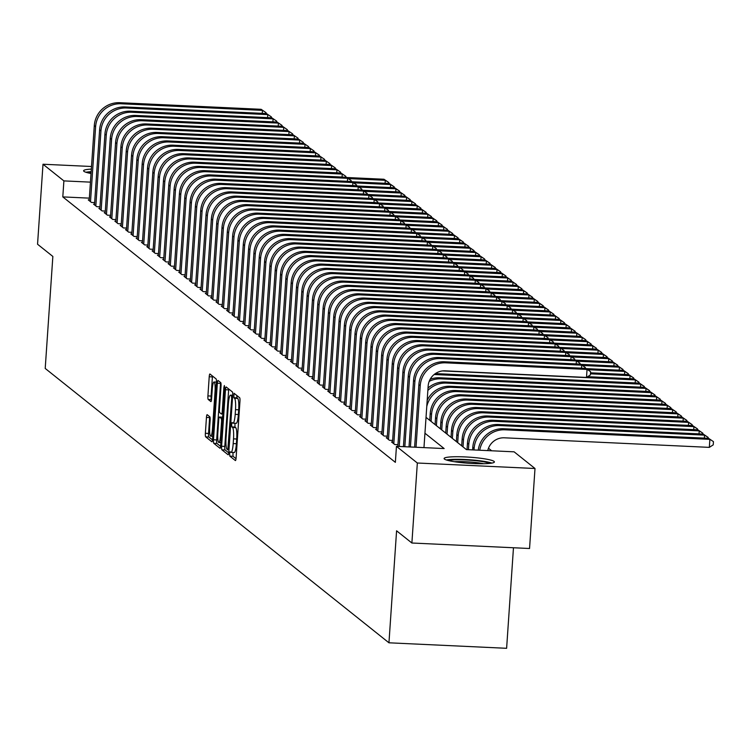 <?xml version="1.0" encoding="UTF-8"?>
<svg xmlns="http://www.w3.org/2000/svg" width="751" height="751" viewBox="0 0 751 751"><rect width="100%" height="100%" fill="white"/><g stroke="black" fill="none" stroke-linecap="round" stroke-linejoin="round"><path stroke-width="1.13" d="M229.599 453.632L229.815 456.12L235.373 460.551A3.173 0.544 -87.3 0 0 235.439 460.579A3.173 0.544 -87.3 0 0 236.105 457.828L239.963 401.287A3.173 0.544 -87.3 0 0 239.653 397.73L234.059 393.28L233.805 397.692L234.519 398.265A10.148 1.746 -87.3 0 1 235.504 409.652L235.185 414.364A10.148 1.746 -87.3 0 1 233.045 423.17A10.148 1.746 -87.3 0 1 232.829 423.085L232.068 422.494L231.599 424.418L231.815 426.906L232.528 427.479A10.148 1.746 -87.3 0 1 233.514 438.866L233.195 443.578A10.148 1.746 -87.3 0 1 231.045 452.384A10.148 1.746 -87.3 0 1 230.839 452.299L230.069 451.708L229.599 453.632M232.96 452.468L232.998 456.27L236.03 458.683M236.762 395.42L236.978 397.842L237.701 398.415L234.519 398.265M234.95 423.264L234.988 427.056L235.711 427.629L232.528 427.479M91.031 173.49A25.205 3.07 -176.1 0 1 83.943 171.341A25.205 3.07 -176.1 0 1 83.605 170.787A25.205 3.07 -176.1 0 1 91.331 169.106M494.055 461.396A25.205 3.07 -176.1 0 1 494.402 461.949A25.205 3.07 -176.1 0 1 471.234 463.433A25.205 3.07 -176.1 0 1 444.451 459.077A25.205 3.07 -176.1 0 1 444.104 458.523A25.205 3.07 -176.1 0 1 467.272 457.04A25.205 3.07 -176.1 0 1 494.055 461.396M207.182 414.702A3.173 0.544 -87.3 0 0 207.116 414.674A3.173 0.544 -87.3 0 0 206.45 417.434L205.37 433.289A3.173 0.544 -87.3 0 0 205.68 436.847L211.838 441.766A3.173 0.544 -87.3 0 0 211.904 441.795A3.173 0.544 -87.3 0 0 212.58 439.044L216.429 382.503A3.173 0.544 -87.3 0 0 216.119 378.945L209.961 374.026A3.173 0.544 -87.3 0 0 209.895 373.998A3.173 0.544 -87.3 0 0 209.219 376.749L207.914 395.918A3.173 0.544 -87.3 0 0 208.224 399.476L210.862 401.578A3.173 0.544 -87.3 0 0 210.928 401.607A3.173 0.544 -87.3 0 0 211.594 398.856L212.242 389.347A8.486 1.455 -87.3 0 1 214.035 381.987A8.486 1.455 -87.3 0 1 215.039 391.581L212.505 428.802A8.486 1.455 -87.3 0 1 210.712 436.162A8.486 1.455 -87.3 0 1 209.707 426.568L210.13 420.372A3.173 0.544 -87.3 0 0 209.82 416.814L207.182 414.702M426.024 417.368L466.418 449.605L514.116 451.83L535.003 468.502L529.549 548.502L411.886 543.011L396.584 530.797L388.952 642.8L45.21 368.45L52.852 256.448L37.55 244.235L43.004 164.234L91.509 166.497M411.886 543.011L417.34 463.01L396.453 446.338L444.151 448.563L424.944 433.233M89.35 198.142L62.802 196.903L395.364 462.344L396.453 446.338M62.802 196.903L63.891 180.897L43.004 164.234M221.611 446.254A3.173 0.544 -87.3 0 0 221.921 449.811L228.079 454.73A3.173 0.544 -87.3 0 0 228.154 454.759A3.173 0.544 -87.3 0 0 228.82 452.008L232.679 395.467A3.173 0.544 -87.3 0 0 232.369 391.909L226.201 386.99A3.173 0.544 -87.3 0 0 226.135 386.962A3.173 0.544 -87.3 0 0 225.469 389.722L221.611 446.254L224.793 446.404A3.173 0.544 -87.3 0 0 225.103 449.962L228.736 452.872M219.959 448.253L213.8 443.334A3.173 0.544 -87.3 0 1 213.491 439.776L217.349 383.235A3.173 0.544 -87.3 0 1 218.015 380.485A3.173 0.544 -87.3 0 1 218.081 380.513L220.719 382.616A3.173 0.544 -87.3 0 1 221.029 386.174L219.461 409.107A3.173 0.544 -87.3 0 0 219.771 412.665L221.517 414.054A3.173 0.544 -87.3 0 0 221.592 414.083A3.173 0.544 -87.3 0 0 222.258 411.332L223.882 387.46L224.352 385.535L224.615 388.042L220.7 445.531A3.173 0.544 -87.3 0 1 220.024 448.281A3.173 0.544 -87.3 0 1 219.959 448.253L220.099 448.253M397.852 446.263L397.063 446.366M392.529 442.01L391.543 441.973L394.744 444.517L397.955 444.667M387.206 437.767L386.23 437.72L389.422 440.274L392.632 440.424M381.884 433.524L380.907 433.477L384.099 436.021L387.309 436.171M376.561 429.272L375.584 429.225L378.776 431.778L381.996 431.928M371.238 425.028L370.262 424.982L373.454 427.526L376.673 427.676M365.925 420.776L364.939 420.738L368.131 423.282L371.351 423.433M360.602 416.533L359.626 416.486L362.817 419.039L366.028 419.189M355.279 412.29L354.303 412.243L357.495 414.787L360.705 414.937M349.957 408.037L348.98 407.99L352.172 410.544L355.392 410.694M344.634 403.794L343.658 403.747L346.849 406.291L350.069 406.441M339.321 399.541L338.335 399.494L341.527 402.048L344.747 402.198M333.998 395.298L333.012 395.251L336.213 397.795L339.424 397.946M328.675 391.055L327.699 391.008L330.891 393.552L334.101 393.702M323.352 386.803L322.376 386.756L325.568 389.309L328.778 389.459M318.03 382.559L317.053 382.512L320.245 385.056L323.465 385.207M312.707 378.307L311.731 378.26L314.922 380.813L318.142 380.964M307.394 374.064L306.408 374.017L309.6 376.561L312.82 376.711M302.071 369.811L301.085 369.774L304.286 372.318L307.497 372.468M296.748 365.568L295.772 365.521L298.964 368.074L302.174 368.225M291.426 361.325L290.449 361.278L293.641 363.822L296.852 363.972M286.103 357.072L285.127 357.025L288.318 359.579L291.538 359.729M280.78 352.829L279.804 352.782L282.996 355.326L286.215 355.476M275.467 348.577L274.481 348.539L277.673 351.083L280.893 351.233M270.144 344.334L269.168 344.287L272.36 346.84L275.57 346.99M264.821 340.09L263.845 340.043L267.037 342.587L270.247 342.738M259.499 335.838L258.522 335.791L261.714 338.344L264.934 338.494M254.176 331.595L253.2 331.548L256.391 334.092L259.611 334.242M248.853 327.342L247.877 327.295L251.069 329.849L254.289 329.999M243.54 323.099L242.554 323.052L245.755 325.596L248.966 325.746M238.217 318.846L237.241 318.809L240.433 321.353L243.643 321.503M232.894 314.603L231.918 314.556L235.11 317.11L238.32 317.26M227.572 310.36L226.595 310.313L229.787 312.857L233.007 313.007M222.249 306.108L221.273 306.061L224.465 308.614L227.684 308.764M216.936 301.864L215.95 301.818L219.142 304.362L222.362 304.512M211.613 297.612L210.627 297.574L213.828 300.118L217.039 300.269M206.29 293.369L205.314 293.322L208.506 295.875L211.716 296.025M200.968 289.126L199.991 289.079L203.183 291.623L206.394 291.773M195.645 284.873L194.669 284.826L197.86 287.38L201.08 287.53M190.322 280.63L189.346 280.583L192.538 283.127L195.758 283.277M185.009 276.377L184.023 276.34L187.215 278.884L190.435 279.034M179.686 272.134L178.71 272.087L181.902 274.641L185.112 274.791M174.363 267.891L173.387 267.844L176.579 270.388L179.789 270.538M169.041 263.639L168.064 263.592L171.256 266.145L174.476 266.295M163.718 259.395L162.742 259.348L165.933 261.892L169.153 262.043M158.395 255.143L157.419 255.096L160.611 257.649L163.831 257.8M153.082 250.9L152.096 250.853L155.297 253.397L158.508 253.547M147.759 246.647L146.783 246.61L149.975 249.154L153.185 249.304M142.437 242.404L141.46 242.357L144.652 244.91L147.863 245.061M137.114 238.161L136.138 238.114L139.329 240.658L142.549 240.808M131.791 233.908L130.815 233.861L134.007 236.415L137.226 236.565M126.478 229.665L125.492 229.618L128.684 232.162L131.904 232.312M121.155 225.413L120.169 225.375L123.371 227.919L126.581 228.069M115.832 221.169L114.856 221.123L118.048 223.676L121.258 223.826M110.51 216.926L109.533 216.879L112.725 219.423L115.936 219.574M105.187 212.674L104.211 212.627L107.402 215.18L110.622 215.33M99.864 208.431L98.888 208.384L102.08 210.928L105.3 211.078M94.551 204.178L93.565 204.141L96.757 206.685L99.977 206.835M94.654 202.592L91.444 202.441L88.252 199.888L89.228 199.935M491.661 450.788L488.479 448.244M388.952 642.8L506.615 648.301L513.468 547.751M535.003 468.502L417.34 463.01M90.439 182.136L63.891 180.897M234.021 452.44A10.148 1.746 -87.3 0 0 234.228 452.534A10.148 1.746 -87.3 0 0 236.377 443.728L233.195 443.578M235.711 427.629A10.148 1.746 -87.3 0 1 236.696 439.016L236.377 443.728M236.011 423.235A10.148 1.746 -87.3 0 0 236.218 423.32A10.148 1.746 -87.3 0 0 238.367 414.514L235.185 414.364M237.701 398.415A10.148 1.746 -87.3 0 1 238.687 409.802L238.367 414.514M228.726 389.009A3.173 0.544 -87.3 0 0 228.642 389.863L224.793 446.404M227.806 449.877L231.712 398.34L231.496 395.852L230.735 395.251A10.148 1.746 -87.3 0 0 230.519 395.157A10.148 1.746 -87.3 0 0 228.379 403.963L226.06 437.889A10.148 1.746 -87.3 0 0 227.055 449.276L227.806 449.877M220.616 446.385L216.983 443.484L213.8 443.334M220.606 382.522A3.173 0.544 -87.3 0 0 220.522 383.385L216.673 439.926A3.173 0.544 -87.3 0 0 216.983 443.484M217.837 432.895A8.486 1.455 -87.3 0 0 218.841 442.489A8.486 1.455 -87.3 0 0 220.634 435.129L221.526 422.015A3.173 0.544 -87.3 0 0 221.226 418.457L219.47 417.058A3.173 0.544 -87.3 0 0 219.405 417.03A3.173 0.544 -87.3 0 0 218.738 419.781L217.837 432.895M212.486 376.044A3.173 0.544 -87.3 0 0 212.402 376.899L211.097 396.059A3.173 0.544 -87.3 0 0 211.406 399.616L211.519 399.71M209.707 416.721A3.173 0.544 -87.3 0 0 209.632 417.575L208.553 433.44A3.173 0.544 -87.3 0 0 208.853 436.998L212.495 439.908M487.756 450.6A16.156 15.799 -51.4 0 1 504.381 437.805L709.329 447.371L709.883 439.373L504.935 429.807A24.239 23.694 128.6 0 0 479.739 450.225M713.45 441.644L708.55 438.312L713.45 441.644L713.234 444.845L709.329 447.371M708.55 438.312L503.602 428.746A24.239 23.694 128.6 0 0 478.256 450.159M423.968 447.624L428.154 386.089A16.156 15.799 -51.4 0 1 445.146 370.834L586.503 377.434L587.047 369.436L445.7 362.836A24.239 23.694 128.6 0 0 420.213 385.723L416.016 447.249M585.714 368.375L590.615 371.707L585.714 368.375L444.367 361.775A24.239 23.694 128.6 0 0 418.88 384.662L414.618 447.183M590.615 371.707L590.399 374.909L586.503 377.434M491.914 463.085A25.046 3.051 3.9 0 0 469.281 459.753A25.046 3.051 3.9 0 0 446.404 459.988M448.441 460.56A21.817 2.657 -176.1 0 1 469.262 460.147A21.817 2.657 -176.1 0 1 489.83 463.386M483.794 463.724A20.193 2.46 3.9 0 0 454.374 461.715M87.942 172.824A21.817 2.657 -176.1 0 1 91.106 172.298M91.153 171.697A25.046 3.051 3.9 0 0 85.905 172.251M704.354 438.115L704.56 435.129L703.227 434.069L498.279 424.493A24.239 23.694 128.6 0 0 472.792 447.38L472.623 449.896M703.227 434.069L708.127 437.401L704.56 435.129L499.612 425.554A24.239 23.694 128.6 0 0 474.125 448.441L474.022 449.962M708.127 437.401L708.071 438.293M699.031 433.871L699.237 430.877L697.904 429.816L492.956 420.25A24.239 23.694 128.6 0 0 467.469 443.137L467.028 449.633M697.904 429.816L702.805 433.158L699.237 430.877L494.289 421.311A24.239 23.694 128.6 0 0 468.802 444.198L468.427 449.699M702.805 433.158L702.748 434.04M693.708 429.619L693.915 426.634L692.582 425.573L487.634 415.998A24.239 23.694 128.6 0 0 462.156 438.884L461.677 445.822M692.582 425.573L697.491 428.905L693.915 426.634L488.967 417.068A24.239 23.694 128.6 0 0 463.48 439.955L463.01 446.892M697.491 428.905L697.426 429.797M688.395 425.376L688.592 422.381L687.268 421.32L482.32 411.755A24.239 23.694 128.6 0 0 456.833 434.641L456.355 441.579M687.268 421.32L692.169 424.662L688.592 422.381L483.644 412.815A24.239 23.694 128.6 0 0 458.157 435.702L457.688 442.639M692.169 424.662L692.103 425.545M581.518 368.178L581.725 365.183L440.377 358.584A24.239 23.694 128.6 0 0 414.89 381.47L410.421 446.995M580.392 364.122L585.292 367.464L580.392 364.122L439.044 357.523A24.239 23.694 128.6 0 0 413.557 380.41L409.023 446.929M585.292 367.464L585.236 368.347M576.195 363.925L576.402 360.94L435.054 354.341A24.239 23.694 128.6 0 0 409.567 377.227L404.827 446.732M575.069 359.879L579.969 363.212L575.069 359.879L433.721 353.28A24.239 23.694 128.6 0 0 408.234 376.167L403.428 446.667M579.969 363.212L579.913 364.104M570.873 359.682L571.079 356.687L429.732 350.088A24.239 23.694 128.6 0 0 404.245 372.975L399.232 446.469M569.746 355.627L574.656 358.969L569.746 355.627L428.399 349.027A24.239 23.694 128.6 0 0 402.911 371.914L397.842 446.404M574.656 358.969L574.59 359.851M565.559 355.439L565.756 352.444L424.409 345.845A24.239 23.694 128.6 0 0 398.922 368.732L393.806 443.775M564.433 351.384L569.333 354.716L564.433 351.384L423.085 344.784A24.239 23.694 128.6 0 0 397.598 367.671L392.482 442.714M569.333 354.716L569.267 355.608M683.072 421.123L683.269 418.138L681.946 417.077L476.998 407.511A24.239 23.694 128.6 0 0 451.511 430.398L451.041 437.335M681.946 417.077L686.846 420.41L683.269 418.138L478.321 408.572A24.239 23.694 128.6 0 0 452.844 431.459L452.365 438.396M686.846 420.41L686.78 421.302M560.237 351.186L560.443 348.201L419.086 341.602A24.239 23.694 128.6 0 0 393.608 364.488L388.492 439.523M559.11 347.14L564.01 350.473L559.11 347.14L417.763 340.541A24.239 23.694 128.6 0 0 392.275 363.428L387.159 438.462M564.01 350.473L563.945 351.365M677.749 416.88L677.956 413.895L676.623 412.834L471.675 403.259A24.239 23.694 128.6 0 0 446.188 426.146L445.719 433.083M676.623 412.834L681.523 416.167L677.956 413.895L473.008 404.32A24.239 23.694 128.6 0 0 447.521 427.206L447.042 434.144M681.523 416.167L681.467 417.058M554.914 346.943L555.12 343.949L413.773 337.349A24.239 23.694 128.6 0 0 388.286 360.236L383.17 435.28M553.787 342.888L558.688 346.23L553.787 342.888L412.44 336.288A24.239 23.694 128.6 0 0 386.953 359.175L381.837 434.219M558.688 346.23L558.631 347.112M672.427 412.637L672.633 409.642L671.3 408.582L466.352 399.016A24.239 23.694 128.6 0 0 440.865 421.902L440.396 428.84M671.3 408.582L676.2 411.914L672.633 409.642L467.685 400.076A24.239 23.694 128.6 0 0 442.198 422.963L441.729 429.901M676.2 411.914L676.144 412.806M549.591 342.691L549.798 339.705L408.45 333.106A24.239 23.694 128.6 0 0 382.963 355.993L377.847 431.036M548.465 338.645L553.365 341.977L548.465 338.645L407.117 332.045A24.239 23.694 128.6 0 0 381.63 354.932L376.514 429.976M553.365 341.977L553.309 342.869M667.104 408.384L667.31 405.399L665.977 404.338L461.03 394.763A24.239 23.694 128.6 0 0 435.542 417.65L435.073 424.587M665.977 404.338L670.878 407.671L667.31 405.399L462.363 395.824A24.239 23.694 128.6 0 0 436.875 418.711L436.406 425.657M670.878 407.671L670.821 408.563M544.268 338.448L544.475 335.453L403.127 328.854A24.239 23.694 128.6 0 0 377.64 351.74L372.524 426.784M543.142 334.392L548.042 337.734L543.142 334.392L401.794 327.793A24.239 23.694 128.6 0 0 376.307 350.679L371.191 425.723M548.042 337.734L547.986 338.617M661.781 404.141L661.988 401.147L660.655 400.086L455.707 390.52A24.239 23.694 128.6 0 0 430.229 413.407L429.75 420.344M660.655 400.086L665.564 403.428L661.988 401.147L457.04 391.581A24.239 23.694 128.6 0 0 431.553 414.468L431.083 421.405M665.564 403.428L665.499 404.31M538.955 334.195L539.152 331.21L397.805 324.61A24.239 23.694 128.6 0 0 372.318 347.497L367.201 422.541M537.829 330.149L542.729 333.482L537.829 330.149L396.472 323.55A24.239 23.694 128.6 0 0 370.994 346.436L365.878 421.48M542.729 333.482L542.663 334.373M656.468 399.889L656.665 396.904L655.341 395.843L660.242 399.175L660.176 400.067M660.242 399.175L656.665 396.904L451.717 387.338A24.239 23.694 128.6 0 0 426.765 406.573M655.341 395.843L450.393 386.277A24.239 23.694 128.6 0 0 427.188 400.396M533.632 329.952L533.83 326.967L392.482 320.367A24.239 23.694 128.6 0 0 366.995 343.254L361.879 418.288M532.506 325.906L537.406 329.238L532.506 325.906L391.158 319.297A24.239 23.694 128.6 0 0 365.671 342.193L360.555 417.227M537.406 329.238L537.341 330.13M651.145 395.646L651.352 392.66L650.019 391.59L654.919 394.932L654.853 395.815M654.919 394.932L651.352 392.66L446.404 383.085A24.239 23.694 128.6 0 0 427.863 390.473M650.019 391.59L445.071 382.024A24.239 23.694 128.6 0 0 428.032 387.995M528.31 325.709L528.516 322.714L387.159 316.115A24.239 23.694 128.6 0 0 361.682 339.001L356.565 414.045M527.183 321.653L532.083 324.986L527.183 321.653L385.836 315.054A24.239 23.694 128.6 0 0 360.349 337.941L355.232 412.984M532.083 324.986L532.027 325.878M645.822 391.402L646.029 388.408L644.696 387.347L649.596 390.68L649.54 391.571M649.596 390.68L646.029 388.408L441.081 378.842A24.239 23.694 128.6 0 0 429.206 381.358M644.696 387.347L439.748 377.781A24.239 23.694 128.6 0 0 430.163 379.302M522.987 321.456L523.194 318.471L381.846 311.872A24.239 23.694 128.6 0 0 356.359 334.758L351.243 409.802M521.861 317.41L526.761 320.743L521.861 317.41L380.513 310.811A24.239 23.694 128.6 0 0 355.026 333.697L349.91 408.732M526.761 320.743L526.704 321.635M640.5 387.15L640.706 384.165L639.373 383.104L644.274 386.436L644.217 387.328M644.274 386.436L640.706 384.165L435.758 374.589A24.239 23.694 128.6 0 0 434.078 374.571M639.373 383.104L435.411 373.576M517.664 317.213L517.871 314.218L376.523 307.619A24.239 23.694 128.6 0 0 351.036 330.506L345.92 405.549M516.538 313.158L521.438 316.5L516.538 313.158L375.19 306.558A24.239 23.694 128.6 0 0 349.703 329.445L344.587 404.489M521.438 316.5L521.382 317.382M635.177 382.907L635.384 379.912L634.051 378.851L638.951 382.193L638.894 383.076M638.951 382.193L635.384 379.912L442.639 370.919M634.051 378.851L587.648 376.683M512.342 312.96L512.548 309.975L371.201 303.376A24.239 23.694 128.6 0 0 345.713 326.263L340.597 401.306M511.215 308.914L516.125 312.247L511.215 308.914L369.868 302.315A24.239 23.694 128.6 0 0 344.38 325.202L339.264 400.245M516.125 312.247L516.059 313.139M629.864 378.654L630.061 375.669L628.737 374.608L633.637 377.941L633.572 378.833M633.637 377.941L630.061 375.669L590.474 373.82M628.737 374.608L590.539 372.825M507.028 308.717L507.225 305.732L365.878 299.133A24.239 23.694 128.6 0 0 340.391 322.019L335.275 397.054M505.902 304.662L510.802 308.004L505.902 304.662L364.545 298.063A24.239 23.694 128.6 0 0 339.067 320.949L333.951 395.993M510.802 308.004L510.736 308.886M624.541 374.411L624.738 371.416L623.414 370.356L628.315 373.698L628.249 374.58M628.315 373.698L624.738 371.416L587.695 369.689M623.414 370.356L586.08 368.619M501.706 304.474L501.903 301.48L360.555 294.88A24.239 23.694 128.6 0 0 335.068 317.767L329.952 392.811M500.579 300.419L505.479 303.751L500.579 300.419L359.231 293.819A24.239 23.694 128.6 0 0 333.744 316.706L328.628 391.75M505.479 303.751L505.414 304.643M619.218 370.168L619.425 367.173L618.092 366.113L622.992 369.445L622.936 370.337M622.992 369.445L619.425 367.173L582.372 365.446M618.092 366.113L580.758 364.366M496.383 300.222L496.589 297.236L355.242 290.637A24.239 23.694 128.6 0 0 329.755 313.524L324.639 388.558M495.256 296.176L500.157 299.508L495.256 296.176L353.909 289.576A24.239 23.694 128.6 0 0 328.422 312.463L323.305 387.497M500.157 299.508L500.1 300.4M613.896 365.915L614.102 362.93L612.769 361.869L617.669 365.202L617.613 366.094M617.669 365.202L614.102 362.93L577.05 361.193M612.769 361.869L575.435 360.123M491.06 295.978L491.267 292.984L349.919 286.384A24.239 23.694 128.6 0 0 324.432 309.271L319.316 384.315M489.934 291.923L494.834 295.265L489.934 291.923L348.586 285.324A24.239 23.694 128.6 0 0 323.099 308.21L317.983 383.254M494.834 295.265L494.778 296.147M608.573 361.672L608.779 358.678L607.446 357.617L612.347 360.959L612.29 361.841M612.347 360.959L608.779 358.678L571.727 356.95M607.446 357.617L570.122 355.871M485.737 291.726L485.944 288.741L344.596 282.141A24.239 23.694 128.6 0 0 319.109 305.028L313.993 380.072M484.611 287.68L489.511 291.012L484.611 287.68L343.263 281.081A24.239 23.694 128.6 0 0 317.776 303.967L312.66 379.011M489.511 291.012L489.455 291.904M603.25 357.42L603.457 354.434L602.124 353.374L607.033 356.706L606.968 357.598M607.033 356.706L603.457 354.434L566.414 352.707M602.124 353.374L564.799 351.628M480.415 287.483L480.621 284.488L339.274 277.889A24.239 23.694 128.6 0 0 313.787 300.775L308.67 375.819M479.288 283.427L484.198 286.769L479.288 283.427L337.941 276.828A24.239 23.694 128.6 0 0 312.454 299.715L307.337 374.758M484.198 286.769L484.132 287.652M597.937 353.177L598.134 350.182L596.81 349.121L601.711 352.463L601.645 353.345M601.711 352.463L598.134 350.182L561.091 348.455M596.81 349.121L559.476 347.384M475.101 283.24L475.299 280.245L333.951 273.646A24.239 23.694 128.6 0 0 308.464 296.532L303.348 371.576M473.975 279.184L478.875 282.517L473.975 279.184L332.618 272.585A24.239 23.694 128.6 0 0 307.14 295.472L302.024 370.515M478.875 282.517L478.809 283.409M592.614 348.924L592.811 345.939L591.488 344.878L596.388 348.211L596.322 349.102M596.388 348.211L592.811 345.939L555.768 344.211M591.488 344.878L554.154 343.132M469.779 278.987L469.985 276.002L328.628 269.402A24.239 23.694 128.6 0 0 303.151 292.289L298.034 367.323M468.652 274.941L473.552 278.274L468.652 274.941L327.305 268.342A24.239 23.694 128.6 0 0 301.818 291.228L296.701 366.263M473.552 278.274L473.487 279.165M587.291 344.681L587.498 341.696L586.165 340.635L591.065 343.967L591.009 344.859M591.065 343.967L587.498 341.696L550.445 339.959M586.165 340.635L548.831 338.889M464.456 274.744L464.662 271.749L323.315 265.15A24.239 23.694 128.6 0 0 297.828 288.037L292.712 363.08M463.329 270.689L468.23 274.031L463.329 270.689L321.982 264.089A24.239 23.694 128.6 0 0 296.495 286.976L291.379 362.02M468.23 274.031L468.173 274.913M581.969 340.438L582.175 337.443L580.842 336.382L585.742 339.715L585.686 340.607M585.742 339.715L582.175 337.443L545.123 335.716M580.842 336.382L543.508 334.636M459.133 270.491L459.34 267.506L317.992 260.907A24.239 23.694 128.6 0 0 292.505 283.794L287.389 358.837M458.007 266.445L462.907 269.778L458.007 266.445L316.659 259.846A24.239 23.694 128.6 0 0 291.172 282.733L286.056 357.776M462.907 269.778L462.851 270.67M576.646 336.185L576.852 333.2L575.519 332.139L580.42 335.472L580.363 336.364M580.42 335.472L576.852 333.2L539.809 331.473M575.519 332.139L538.195 330.393M453.811 266.248L454.017 263.254L312.669 256.654A24.239 23.694 128.6 0 0 287.182 279.541L282.066 354.585M452.684 262.193L457.584 265.535L452.684 262.193L311.336 255.593A24.239 23.694 128.6 0 0 285.849 278.48L280.733 353.524M457.584 265.535L457.528 266.417M571.323 331.942L571.53 328.947L570.197 327.887L575.106 331.229L575.041 332.111M575.106 331.229L571.53 328.947L534.487 327.22M570.197 327.887L532.872 326.15M448.497 261.996L448.694 259.011L307.347 252.411A24.239 23.694 128.6 0 0 281.86 275.298L276.743 350.341M447.371 257.95L452.271 261.282L447.371 257.95L306.014 251.35A24.239 23.694 128.6 0 0 280.536 274.237L275.42 349.281M452.271 261.282L452.205 262.174M566.01 327.689L566.207 324.704L564.883 323.643L569.784 326.976L569.718 327.868M569.784 326.976L566.207 324.704L529.164 322.977M564.883 323.643L527.549 321.897M443.174 257.753L443.372 254.767L302.024 248.168A24.239 23.694 128.6 0 0 276.537 271.055L271.421 346.089M442.048 253.707L446.948 257.039L442.048 253.707L300.7 247.098A24.239 23.694 128.6 0 0 275.213 269.994L270.097 345.028M446.948 257.039L446.883 257.931M560.687 323.446L560.894 320.461L559.561 319.391L564.461 322.733L564.395 323.615M564.461 322.733L560.894 320.461L523.841 318.724M559.561 319.391L522.227 317.654M437.852 253.509L438.058 250.515L296.701 243.915A24.239 23.694 128.6 0 0 271.224 266.802L266.107 341.846M436.725 249.454L441.626 252.787L436.725 249.454L295.378 242.855A24.239 23.694 128.6 0 0 269.891 265.741L264.774 340.785M441.626 252.787L441.569 253.678M555.365 319.203L555.571 316.209L554.238 315.148L559.138 318.48L559.082 319.372M559.138 318.48L555.571 316.209L518.519 314.481M554.238 315.148L516.904 313.402M432.529 249.257L432.736 246.272L291.388 239.672A24.239 23.694 128.6 0 0 265.901 262.559L260.785 337.603M431.403 245.211L436.303 248.543L431.403 245.211L290.055 238.611A24.239 23.694 128.6 0 0 264.568 261.498L259.452 336.532M436.303 248.543L436.247 249.435M550.042 314.951L550.248 311.965L548.915 310.905L553.816 314.237L553.759 315.129M553.816 314.237L550.248 311.965L513.196 310.229M548.915 310.905L511.591 309.159M427.206 245.014L427.413 242.019L286.065 235.42A24.239 23.694 128.6 0 0 260.578 258.306L255.462 333.35M426.08 240.958L430.98 244.3L426.08 240.958L284.732 234.359A24.239 23.694 128.6 0 0 259.245 257.246L254.129 332.289M430.98 244.3L430.924 245.183M544.719 310.707L544.926 307.713L543.593 306.652L548.493 309.994L548.437 310.876M548.493 309.994L544.926 307.713L507.883 305.986M543.593 306.652L506.268 304.915M421.884 240.761L422.09 237.776L280.743 231.177A24.239 23.694 128.6 0 0 255.256 254.063L250.139 329.107M420.757 236.715L425.667 240.048L420.757 236.715L279.41 230.116A24.239 23.694 128.6 0 0 253.922 253.003L248.806 328.046M425.667 240.048L425.601 240.94M539.406 306.455L539.603 303.47L538.279 302.409L543.18 305.741L543.114 306.633M543.18 305.741L539.603 303.47L502.56 301.742M538.279 302.409L500.945 300.663M416.57 236.518L416.767 233.533L275.42 226.933A24.239 23.694 128.6 0 0 249.933 249.82L244.817 324.854M415.444 232.463L420.344 235.805L415.444 232.463L274.087 225.863A24.239 23.694 128.6 0 0 248.609 248.75L243.493 323.794M420.344 235.805L420.278 236.687M534.083 302.212L534.28 299.217L532.957 298.156L537.857 301.498L537.791 302.381M537.857 301.498L534.28 299.217L497.237 297.49M532.957 298.156L495.622 296.42M411.248 232.275L411.445 229.28L270.097 222.681A24.239 23.694 128.6 0 0 244.61 245.568L239.494 320.611M410.121 228.22L415.021 231.552L410.121 228.22L268.774 221.62A24.239 23.694 128.6 0 0 243.286 244.507L238.17 319.55M415.021 231.552L414.956 232.444M528.76 297.969L528.967 294.974L527.634 293.913L532.534 297.246L532.478 298.138M532.534 297.246L528.967 294.974L491.914 293.247M527.634 293.913L490.3 292.167M405.925 228.022L406.131 225.037L264.774 218.438A24.239 23.694 128.6 0 0 239.297 241.324L234.181 316.359M404.798 223.976L409.699 227.309L404.798 223.976L263.451 217.377A24.239 23.694 128.6 0 0 237.964 240.264L232.848 315.298M409.699 227.309L409.642 228.201M523.438 293.716L523.644 290.731L522.311 289.67L527.211 293.003L527.155 293.894M527.211 293.003L523.644 290.731L486.592 288.994M522.311 289.67L484.977 287.924M400.602 223.779L400.809 220.785L259.461 214.185A24.239 23.694 128.6 0 0 233.974 237.072L228.858 312.116M399.476 219.724L404.376 223.066L399.476 219.724L258.128 213.124A24.239 23.694 128.6 0 0 232.641 236.011L227.525 311.055M404.376 223.066L404.32 223.948M518.115 289.473L518.321 286.478L516.988 285.418L521.889 288.76L521.832 289.642M521.889 288.76L518.321 286.478L481.269 284.751M516.988 285.418L479.664 283.671M395.279 219.527L395.486 216.541L254.138 209.942A24.239 23.694 128.6 0 0 228.651 232.829L223.535 307.872M394.153 215.481L399.053 218.813L394.153 215.481L252.805 208.881A24.239 23.694 128.6 0 0 227.318 231.768L222.202 306.812M399.053 218.813L398.997 219.705M512.792 285.22L512.999 282.235L511.666 281.174L516.575 284.507L516.51 285.399M516.575 284.507L512.999 282.235L475.956 280.508M511.666 281.174L474.341 279.428M389.957 215.284L390.163 212.289L248.816 205.69A24.239 23.694 128.6 0 0 223.329 228.576L218.212 303.62M388.83 211.228L393.74 214.57L388.83 211.228L247.483 204.629A24.239 23.694 128.6 0 0 221.996 227.515L216.879 302.559M393.74 214.57L393.674 215.453M507.479 280.977L507.676 277.983L506.352 276.922L511.253 280.264L511.187 281.146M511.253 280.264L507.676 277.983L470.633 276.255M506.352 276.922L469.018 275.185M384.643 211.04L384.841 208.046L243.493 201.446A24.239 23.694 128.6 0 0 218.006 224.333L212.89 299.377M383.517 206.985L388.417 210.318L383.517 206.985L242.16 200.386A24.239 23.694 128.6 0 0 216.682 223.272L211.566 298.316M388.417 210.318L388.351 211.209M502.156 276.725L502.353 273.74L501.03 272.679L505.93 276.011L505.864 276.903M505.93 276.011L502.353 273.74L465.31 272.012M501.03 272.679L463.696 270.933M379.321 206.788L379.527 203.803L238.17 197.203A24.239 23.694 128.6 0 0 212.693 220.09L207.576 295.124M378.194 202.742L383.094 206.074L378.194 202.742L236.847 196.142A24.239 23.694 128.6 0 0 211.36 219.029L206.243 294.063M383.094 206.074L383.029 206.966M496.833 272.482L497.04 269.496L495.707 268.426L500.607 271.768L500.551 272.66M500.607 271.768L497.04 269.496L459.988 267.76M495.707 268.426L458.373 266.689M373.998 202.545L374.205 199.55L232.857 192.951A24.239 23.694 128.6 0 0 207.37 215.837L202.254 290.881M372.871 198.489L377.772 201.831L372.871 198.489L231.524 191.89A24.239 23.694 128.6 0 0 206.037 214.777L200.921 289.82M377.772 201.831L377.715 202.714M491.511 268.238L491.717 265.244L490.384 264.183L495.284 267.516L495.228 268.407M495.284 267.516L491.717 265.244L454.665 263.517M490.384 264.183L453.05 262.437M368.675 198.292L368.882 195.307L227.534 188.708A24.239 23.694 128.6 0 0 202.047 211.594L196.931 286.638M367.549 194.246L372.449 197.579L367.549 194.246L226.201 187.647A24.239 23.694 128.6 0 0 200.714 210.533L195.598 285.577M372.449 197.579L372.393 198.471M486.188 263.986L486.395 261.001L485.062 259.94L489.962 263.272L489.905 264.164M489.962 263.272L486.395 261.001L449.351 259.273M485.062 259.94L447.737 258.194M363.353 194.049L363.559 191.054L222.212 184.455A24.239 23.694 128.6 0 0 196.724 207.342L191.608 282.385M362.226 189.994L367.126 193.336L362.226 189.994L220.878 183.394A24.239 23.694 128.6 0 0 195.391 206.281L190.275 281.325M367.126 193.336L367.07 194.218M480.865 259.743L481.072 256.748L479.739 255.687L484.648 259.029L484.583 259.912M484.648 259.029L481.072 256.748L444.029 255.021M479.739 255.687L442.414 253.951M358.039 189.796L358.236 186.811L216.889 180.212A24.239 23.694 128.6 0 0 191.402 203.099L186.286 278.142M356.913 185.75L361.813 189.083L356.913 185.75L215.556 179.151A24.239 23.694 128.6 0 0 190.078 202.038L184.962 277.081M361.813 189.083L361.747 189.975M475.552 255.49L475.749 252.505L474.425 251.444L479.326 254.777L479.26 255.669M479.326 254.777L475.749 252.505L438.706 250.778M474.425 251.444L437.091 249.698M352.717 185.553L352.914 182.568L211.566 175.969A24.239 23.694 128.6 0 0 186.079 198.855L180.963 273.89M351.59 181.507L356.49 184.84L351.59 181.507L210.242 174.899A24.239 23.694 128.6 0 0 184.755 197.795L179.639 272.829M356.49 184.84L356.425 185.732M470.229 251.247L470.436 248.262L469.103 247.192L474.003 250.534L473.937 251.416M474.003 250.534L470.436 248.262L433.383 246.525M469.103 247.192L431.769 245.455M347.394 181.31L347.6 178.316L206.243 171.716A24.239 23.694 128.6 0 0 180.766 194.603L175.65 269.647M346.267 177.255L351.168 180.587L346.267 177.255L204.92 170.655A24.239 23.694 128.6 0 0 179.433 193.542L174.316 268.586M351.168 180.587L351.111 181.479M464.907 247.004L465.113 244.009L463.78 242.948L468.68 246.281L468.624 247.173M468.68 246.281L465.113 244.009L428.061 242.282M463.78 242.948L426.446 241.202M342.071 177.058L342.278 174.072L200.93 167.473A24.239 23.694 128.6 0 0 175.443 190.36L170.327 265.403M340.945 173.012L345.845 176.344L340.945 173.012L199.597 166.412A24.239 23.694 128.6 0 0 174.11 189.299L168.994 264.333M345.845 176.344L345.789 177.236M459.584 242.751L459.79 239.766L458.457 238.705L463.358 242.038L463.301 242.93M463.358 242.038L459.79 239.766L422.738 238.029M458.457 238.705L421.133 236.959M336.748 172.814L336.955 169.82L195.607 163.22A24.239 23.694 128.6 0 0 170.12 186.107L165.004 261.151M335.622 168.759L340.522 172.101L335.622 168.759L194.274 162.16A24.239 23.694 128.6 0 0 168.787 185.046L163.671 260.09M340.522 172.101L340.466 172.983M454.261 238.508L454.468 235.514L453.135 234.453L458.035 237.795L457.979 238.677M458.035 237.795L454.468 235.514L417.425 233.786M453.135 234.453L415.81 232.716M331.426 168.562L331.632 165.577L190.285 158.977A24.239 23.694 128.6 0 0 164.798 181.864L159.681 256.908M330.299 164.516L335.209 167.849L330.299 164.516L188.952 157.917A24.239 23.694 128.6 0 0 163.465 180.803L158.348 255.847M335.209 167.849L335.143 168.74M448.948 234.256L449.145 231.27L447.821 230.21L452.722 233.542L452.656 234.434M452.722 233.542L449.145 231.27L412.102 229.543M447.821 230.21L410.487 228.464M326.112 164.319L326.31 161.334L184.962 154.734A24.239 23.694 128.6 0 0 159.475 177.621L154.359 252.655M324.986 160.263L329.886 163.605L324.986 160.263L183.629 153.664A24.239 23.694 128.6 0 0 158.151 176.551L153.035 251.594M329.886 163.605L329.82 164.488M443.625 230.013L443.822 227.018L442.499 225.957L447.399 229.299L447.333 230.181M447.399 229.299L443.822 227.018L406.779 225.291M442.499 225.957L405.165 224.22M320.79 160.076L320.987 157.081L179.639 150.482A24.239 23.694 128.6 0 0 154.152 173.368L149.036 248.412M319.663 156.02L324.563 159.353L319.663 156.02L178.316 149.421A24.239 23.694 128.6 0 0 152.829 172.308L147.712 247.351M324.563 159.353L324.498 160.245M438.302 225.769L438.509 222.775L437.176 221.714L442.076 225.047L442.02 225.938M442.076 225.047L438.509 222.775L401.456 221.047M437.176 221.714L399.842 219.968M315.467 155.823L315.673 152.838L174.316 146.238A24.239 23.694 128.6 0 0 148.839 169.125L143.723 244.159M314.34 151.777L319.241 155.11L314.34 151.777L172.993 145.178A24.239 23.694 128.6 0 0 147.506 168.064L142.39 243.099M319.241 155.11L319.184 156.001M432.98 221.517L433.186 218.532L431.853 217.471L436.753 220.803L436.697 221.695M436.753 220.803L433.186 218.532L396.134 216.795M431.853 217.471L394.519 215.725M310.144 151.58L310.351 148.585L169.003 141.986A24.239 23.694 128.6 0 0 143.516 164.873L138.4 239.916M309.018 147.525L313.918 150.867L309.018 147.525L167.67 140.925A24.239 23.694 128.6 0 0 142.183 163.812L137.067 238.856M313.918 150.867L313.862 151.749M427.657 217.274L427.863 214.279L426.53 213.218L431.431 216.56L431.374 217.443M431.431 216.56L427.863 214.279L390.811 212.552M426.53 213.218L389.206 211.472M304.822 147.327L305.028 144.342L163.68 137.743A24.239 23.694 128.6 0 0 138.193 160.63L133.077 235.673M303.695 143.281L308.595 146.614L303.695 143.281L162.347 136.682A24.239 23.694 128.6 0 0 136.86 159.569L131.744 234.612M308.595 146.614L308.539 147.506M422.334 213.021L422.541 210.036L421.208 208.975L426.117 212.308L426.052 213.2M426.117 212.308L422.541 210.036L385.498 208.309M421.208 208.975L383.883 207.229M299.499 143.084L299.705 140.09L158.358 133.49A24.239 23.694 128.6 0 0 132.871 156.377L127.754 231.421M298.372 139.029L303.282 142.371L298.372 139.029L157.025 132.429A24.239 23.694 128.6 0 0 131.538 155.316L126.421 230.36M303.282 142.371L303.216 143.253M417.021 208.778L417.218 205.783L415.894 204.723L420.795 208.065L420.729 208.947M420.795 208.065L417.218 205.783L380.175 204.056M415.894 204.723L378.56 202.986M294.185 138.841L294.383 135.847L153.035 129.247A24.239 23.694 128.6 0 0 127.548 152.134L122.432 227.177M293.059 134.786L297.959 138.118L293.059 134.786L151.702 128.186A24.239 23.694 128.6 0 0 126.224 151.073L121.108 226.117M297.959 138.118L297.894 139.01M411.698 204.525L411.895 201.54L410.572 200.479L415.472 203.812L415.406 204.704M415.472 203.812L411.895 201.54L374.852 199.813M410.572 200.479L373.238 198.733M288.863 134.589L289.069 131.603L147.712 125.004A24.239 23.694 128.6 0 0 122.235 147.891L117.118 222.925M287.736 130.543L292.637 133.875L287.736 130.543L146.389 123.943A24.239 23.694 128.6 0 0 120.902 146.83L115.785 221.864M292.637 133.875L292.571 134.767M406.375 200.282L406.582 197.297L405.249 196.227L410.149 199.569L410.093 200.461M410.149 199.569L406.582 197.297L369.53 195.56M405.249 196.227L367.915 194.49M283.54 130.345L283.747 127.351L142.399 120.751A24.239 23.694 128.6 0 0 116.912 143.638L111.796 218.682M282.414 126.29L287.314 129.632L282.414 126.29L141.066 119.691A24.239 23.694 128.6 0 0 115.579 142.577L110.463 217.621M287.314 129.632L287.257 130.514M401.053 196.039L401.259 193.045L399.926 191.984L404.827 195.316L404.77 196.208M404.827 195.316L401.259 193.045L364.207 191.317M399.926 191.984L362.592 190.238M278.217 126.093L278.424 123.108L137.076 116.508A24.239 23.694 128.6 0 0 111.589 139.395L106.473 214.439M277.091 122.047L281.991 125.379L277.091 122.047L135.743 115.447A24.239 23.694 128.6 0 0 110.256 138.334L105.14 213.378M281.991 125.379L281.935 126.271M395.73 191.787L395.937 188.801L394.604 187.741L399.504 191.073L399.448 191.965M399.504 191.073L395.937 188.801L358.894 187.074M394.604 187.741L357.279 185.995M272.895 121.85L273.101 118.855L131.754 112.256A24.239 23.694 128.6 0 0 106.266 135.142L101.15 210.186M271.768 117.794L276.668 121.136L271.768 117.794L130.421 111.195A24.239 23.694 128.6 0 0 104.933 134.082L99.817 209.125M276.668 121.136L276.612 122.019M390.407 187.543L390.614 184.549L389.281 183.488L394.191 186.83L394.125 187.712M394.191 186.83L390.614 184.549L353.571 182.822M389.281 183.488L351.956 181.751M267.581 117.597L267.778 114.612L126.431 108.013A24.239 23.694 128.6 0 0 100.944 130.899L95.828 205.943M266.455 113.551L271.355 116.884L266.455 113.551L125.098 106.952A24.239 23.694 128.6 0 0 99.62 129.839L94.504 204.882M271.355 116.884L271.289 117.776M385.094 183.291L385.291 180.306L383.968 179.245L388.868 182.577L388.802 183.469M388.868 182.577L385.291 180.306L348.248 178.578M383.968 179.245L346.633 177.499M262.259 113.354L262.456 110.369L121.108 103.769A24.239 23.694 128.6 0 0 95.621 126.656L90.505 201.69M261.132 109.308L266.032 112.641L261.132 109.308L119.784 102.699A24.239 23.694 128.6 0 0 94.297 125.595L89.181 200.63M266.032 112.641L265.967 113.532M232.998 456.27L229.815 456.12M236.978 397.842L233.805 397.692M234.988 427.056L231.815 426.906M236.696 439.016L233.514 438.866M238.687 409.802L235.504 409.652M228.642 389.863L225.469 389.722M225.103 449.962L221.921 449.811M229.093 448.009L228.323 447.971M232.472 398.377L231.712 398.34M232.641 395.908L231.496 395.852M232.679 395.336L230.735 395.251M216.673 439.926L213.491 439.776M220.522 383.385L217.349 383.235M223.028 411.37L222.258 411.332M224.643 387.497L223.882 387.46M221.404 435.167L220.634 435.129M222.296 422.053L221.526 422.015M222.54 418.514L221.226 418.457M222.625 417.209L219.47 417.058M213.275 428.84L212.505 428.802M215.809 391.618L215.039 391.581M211.406 399.616L208.224 399.476M211.097 396.059L207.914 395.918M212.402 376.899L209.219 376.749M208.853 436.998L205.68 436.847M208.553 433.44L205.37 433.289M209.632 417.575L206.45 417.434M504.935 429.807L503.602 428.746M420.213 385.723L418.88 384.662M445.7 362.836L444.367 361.775M474.125 448.441L472.792 447.38M499.612 425.554L498.279 424.493M468.802 444.198L467.469 443.137M494.289 421.311L492.956 420.25M463.48 439.955L462.156 438.884M488.967 417.068L487.634 415.998M458.157 435.702L456.833 434.641M483.644 412.815L482.32 411.755M414.89 381.47L413.557 380.41M440.377 358.584L439.044 357.523M409.567 377.227L408.234 376.167M435.054 354.341L433.721 353.28M404.245 372.975L402.911 371.914M429.732 350.088L428.399 349.027M398.922 368.732L397.598 367.671M424.409 345.845L423.085 344.784M452.844 431.459L451.511 430.398M478.321 408.572L476.998 407.511M393.608 364.488L392.275 363.428M419.086 341.602L417.763 340.541M447.521 427.206L446.188 426.146M473.008 404.32L471.675 403.259M388.286 360.236L386.953 359.175M413.773 337.349L412.44 336.288M442.198 422.963L440.865 421.902M467.685 400.076L466.352 399.016M382.963 355.993L381.63 354.932M408.45 333.106L407.117 332.045M436.875 418.711L435.542 417.65M462.363 395.824L461.03 394.763M377.64 351.74L376.307 350.679M403.127 328.854L401.794 327.793M431.553 414.468L430.229 413.407M457.04 391.581L455.707 390.52M372.318 347.497L370.994 346.436M397.805 324.61L396.472 323.55M451.717 387.338L450.393 386.277M366.995 343.254L365.671 342.193M392.482 320.367L391.158 319.297M446.404 383.085L445.071 382.024M361.682 339.001L360.349 337.941M387.159 316.115L385.836 315.054M441.081 378.842L439.748 377.781M356.359 334.758L355.026 333.697M381.846 311.872L380.513 310.811M435.758 374.589L434.913 373.923M351.036 330.506L349.703 329.445M376.523 307.619L375.19 306.558M345.713 326.263L344.38 325.202M371.201 303.376L369.868 302.315M340.391 322.019L339.067 320.949M365.878 299.133L364.545 298.063M335.068 317.767L333.744 316.706M360.555 294.88L359.231 293.819M329.755 313.524L328.422 312.463M355.242 290.637L353.909 289.576M324.432 309.271L323.099 308.21M349.919 286.384L348.586 285.324M319.109 305.028L317.776 303.967M344.596 282.141L343.263 281.081M313.787 300.775L312.454 299.715M339.274 277.889L337.941 276.828M308.464 296.532L307.14 295.472M333.951 273.646L332.618 272.585M303.151 292.289L301.818 291.228M328.628 269.402L327.305 268.342M297.828 288.037L296.495 286.976M323.315 265.15L321.982 264.089M292.505 283.794L291.172 282.733M317.992 260.907L316.659 259.846M287.182 279.541L285.849 278.48M312.669 256.654L311.336 255.593M281.86 275.298L280.536 274.237M307.347 252.411L306.014 251.35M276.537 271.055L275.213 269.994M302.024 248.168L300.7 247.098M271.224 266.802L269.891 265.741M296.701 243.915L295.378 242.855M265.901 262.559L264.568 261.498M291.388 239.672L290.055 238.611M260.578 258.306L259.245 257.246M286.065 235.42L284.732 234.359M255.256 254.063L253.922 253.003M280.743 231.177L279.41 230.116M249.933 249.82L248.609 248.75M275.42 226.933L274.087 225.863M244.61 245.568L243.286 244.507M270.097 222.681L268.774 221.62M239.297 241.324L237.964 240.264M264.774 218.438L263.451 217.377M233.974 237.072L232.641 236.011M259.461 214.185L258.128 213.124M228.651 232.829L227.318 231.768M254.138 209.942L252.805 208.881M223.329 228.576L221.996 227.515M248.816 205.69L247.483 204.629M218.006 224.333L216.682 223.272M243.493 201.446L242.16 200.386M212.693 220.09L211.36 219.029M238.17 197.203L236.847 196.142M207.37 215.837L206.037 214.777M232.857 192.951L231.524 191.89M202.047 211.594L200.714 210.533M227.534 188.708L226.201 187.647M196.724 207.342L195.391 206.281M222.212 184.455L220.878 183.394M191.402 203.099L190.078 202.038M216.889 180.212L215.556 179.151M186.079 198.855L184.755 197.795M211.566 175.969L210.242 174.899M180.766 194.603L179.433 193.542M206.243 171.716L204.92 170.655M175.443 190.36L174.11 189.299M200.93 167.473L199.597 166.412M170.12 186.107L168.787 185.046M195.607 163.22L194.274 162.16M164.798 181.864L163.465 180.803M190.285 158.977L188.952 157.917M159.475 177.621L158.151 176.551M184.962 154.734L183.629 153.664M154.152 173.368L152.829 172.308M179.639 150.482L178.316 149.421M148.839 169.125L147.506 168.064M174.316 146.238L172.993 145.178M143.516 164.873L142.183 163.812M169.003 141.986L167.67 140.925M138.193 160.63L136.86 159.569M163.68 137.743L162.347 136.682M132.871 156.377L131.538 155.316M158.358 133.49L157.025 132.429M127.548 152.134L126.224 151.073M153.035 129.247L151.702 128.186M122.235 147.891L120.902 146.83M147.712 125.004L146.389 123.943M116.912 143.638L115.579 142.577M142.399 120.751L141.066 119.691M111.589 139.395L110.256 138.334M137.076 116.508L135.743 115.447M106.266 135.142L104.933 134.082M131.754 112.256L130.421 111.195M100.944 130.899L99.62 129.839M126.431 108.013L125.098 106.952M95.621 126.656L94.297 125.595M121.108 103.769L119.784 102.699M234.228 452.534L231.045 452.384M236.218 423.32L233.045 423.17M232.688 395.261L230.519 395.157M220.897 442.583L218.841 442.489M222.587 417.18L219.405 417.03M212.768 436.256L210.712 436.162M216.457 382.099L214.035 381.987"/></g></svg>
